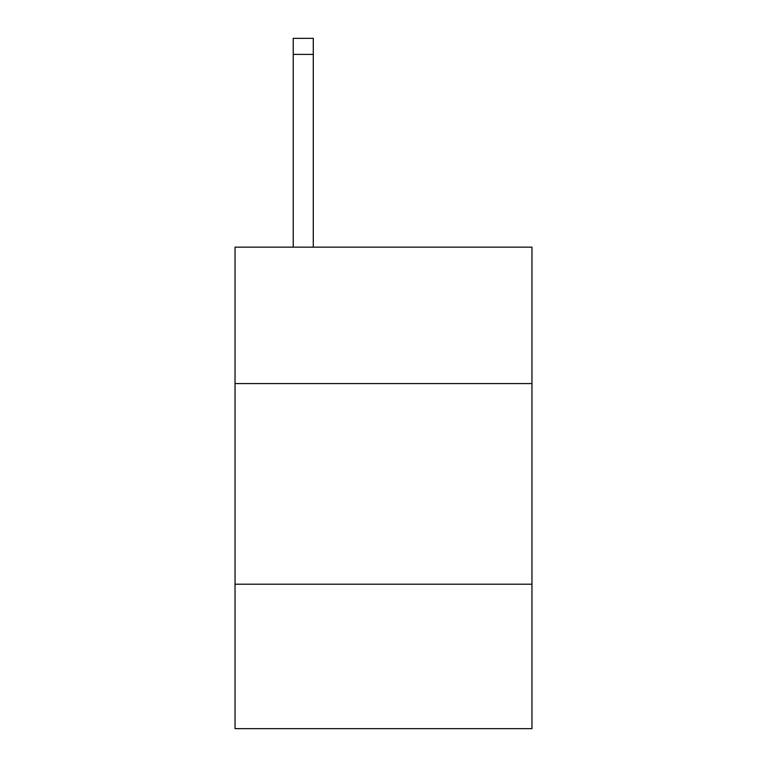 <?xml version="1.0" encoding="UTF-8"?>
<svg xmlns="http://www.w3.org/2000/svg" width="767" height="767" viewBox="0 0 767 767"><rect width="100%" height="100%" fill="white"/><g stroke="black" fill="none" stroke-linecap="round" stroke-linejoin="round"><path stroke-width="1.15" d="M531.962 383.577L531.962 247.156L235.038 247.156L235.038 383.577L531.962 383.577L531.962 728.65L235.038 728.65L235.038 383.577M531.962 584.205L235.038 584.205M313.281 247.156L313.281 54.399L293.224 54.399L293.224 38.35L313.281 38.35L313.281 54.399M293.224 247.156L293.224 54.399"/></g></svg>
